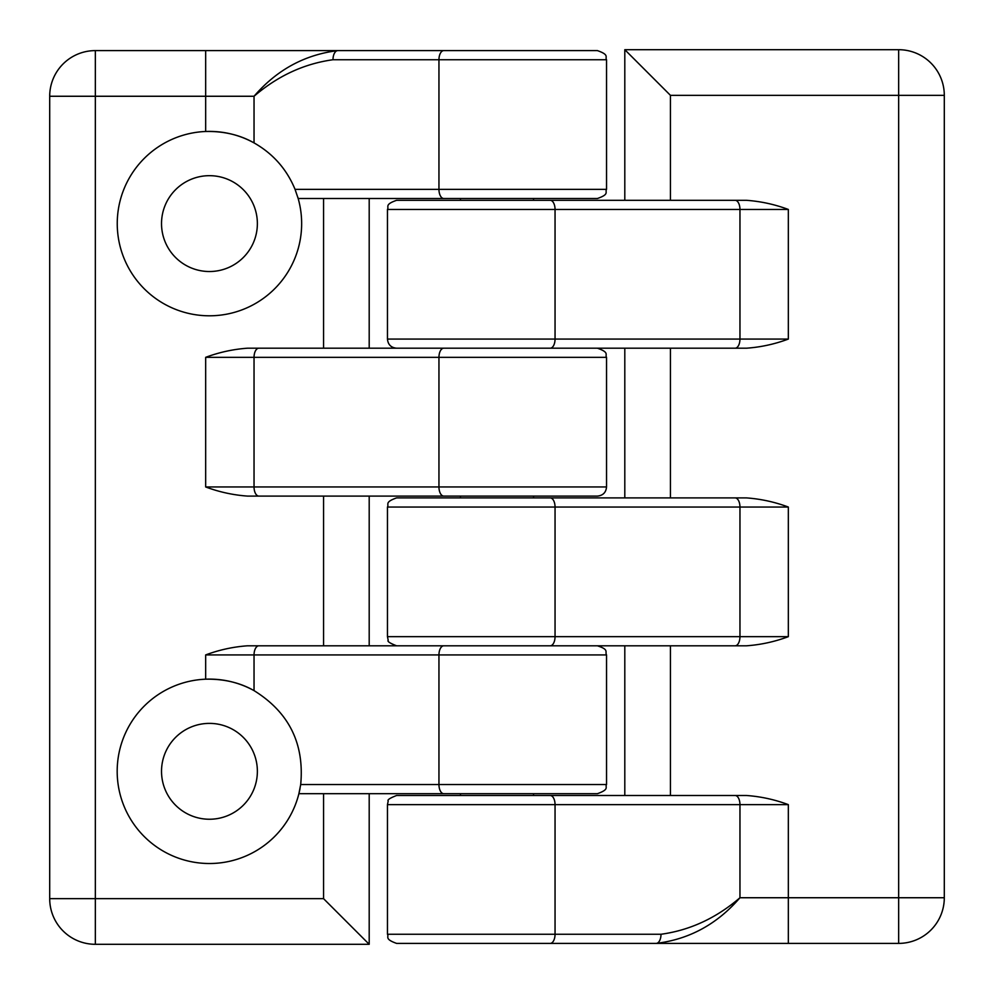 <?xml version="1.0" encoding="UTF-8"?>
<svg xmlns="http://www.w3.org/2000/svg" width="994" height="994" viewBox="0 0 994 994"><rect width="100%" height="100%" fill="white"/><g stroke="black" fill="none" stroke-linecap="round" stroke-linejoin="round"><path stroke-width="1.49" d="M497 348.198L746.494 348.198C760.82 347.179 774.761 344.135 788.329 339.078L788.329 209.448C774.761 204.391 760.82 201.347 746.494 200.316L396.581 200.316C384.144 204.627 389.213 206.715 387.461 209.448L387.461 339.078L555.05 339.078L555.05 209.448L387.461 209.448M670.441 497.907L670.441 348.198L746.494 348.198M300.064 788.354A92.194 92.194 0 0 1 195.706 862.481A92.194 92.194 0 0 1 205.671 679.188A92.194 92.194 0 0 1 254.042 690.619C288.968 712.313 304.512 743.624 300.697 784.552L606.539 784.552L606.539 654.922L438.95 654.922L438.95 784.552A9.132 4.833 90 0 0 443.784 793.684L597.419 793.684C609.993 789.224 604.812 787.136 606.539 784.552M205.671 679.188C223.911 678.84 240.026 682.654 254.042 690.619L254.042 654.922A9.132 4.833 -90 0 1 258.887 645.802L247.506 645.802C233.18 646.821 219.239 649.865 205.671 654.922L205.671 679.188M443.784 795.498L460.483 795.498L460.483 793.684L369.196 793.684L369.196 944.3L95.337 944.3A45.637 45.637 0 0 1 49.7 898.663A45.637 45.637 0 0 0 95.337 944.3L95.337 898.663L49.7 898.663L49.7 96.256A45.637 45.637 0 0 1 95.337 50.607L337.836 50.607A9.132 4.833 90 0 0 332.99 59.739C304.114 63.703 277.798 75.879 254.042 96.256L95.337 96.256L95.337 50.607A45.637 45.637 0 0 0 49.7 96.256L95.337 96.256L95.337 898.663L323.559 898.663L323.559 793.684L298.896 793.684L300.697 784.552M379.385 645.802L247.506 645.802M323.559 645.802L323.559 496.093L258.887 496.093L597.419 496.093C602.96 495.546 606.005 492.502 606.539 486.961L606.539 357.331L438.95 357.331L438.95 486.961L606.539 486.961M788.329 339.078L555.05 339.078A9.132 4.833 90 0 1 550.216 348.198L443.784 348.198A9.132 4.833 -90 0 0 438.95 357.331L254.042 357.331L254.042 486.961A9.132 4.833 90 0 0 258.887 496.093L247.506 496.093C233.18 495.062 219.239 492.018 205.671 486.961L205.671 357.331L254.042 357.331A9.132 4.833 -90 0 1 258.887 348.198L247.506 348.198C233.18 349.229 219.239 352.274 205.671 357.331M323.559 198.502L323.559 348.198L247.506 348.198M297.765 197.123A92.194 92.194 0 0 1 227.539 314.005A92.194 92.194 0 0 1 117.901 234.572A92.194 92.194 0 0 1 205.671 131.481C223.911 131.121 240.026 134.935 254.042 142.9C273.052 153.685 286.719 169.179 295.056 189.369L606.539 189.369C604.787 192.103 609.856 194.19 597.419 198.502L443.784 198.502A9.132 4.833 -90 0 1 438.95 189.369L438.95 59.739L606.539 59.739C604.787 57.043 609.894 54.956 597.419 50.607L443.784 50.607A9.132 4.833 90 0 0 438.95 59.739L332.99 59.739M205.671 50.607L205.671 131.481A92.194 92.194 0 0 1 254.042 142.9L254.042 96.256C276.767 69.878 304.698 54.67 337.836 50.607L443.784 50.607M443.784 198.502L298.163 198.502L295.056 189.369M209.448 175.677A47.923 47.923 0 0 1 257.371 223.6A47.923 47.923 0 0 1 209.448 271.524A47.923 47.923 0 0 1 161.525 223.6A47.923 47.923 0 0 1 209.448 175.677M550.216 198.502L533.517 198.502L533.517 200.316L614.615 200.316M443.784 200.316L460.483 200.316L460.483 198.502L379.385 198.502M369.196 198.502L369.196 348.198M369.196 496.093L369.196 645.802M323.559 898.663L369.196 944.3M788.329 507.039L739.958 507.039A9.132 4.833 -90 0 0 735.113 497.907L746.494 497.907C760.82 498.938 774.761 501.982 788.329 507.039L788.329 636.669L739.958 636.669L739.958 507.039L387.461 507.039L387.461 636.669L555.05 636.669L555.05 507.039A9.132 4.833 -90 0 0 550.216 497.907L396.581 497.907C384.106 502.256 389.213 504.343 387.461 507.039M670.441 795.498L670.441 645.802L746.494 645.802C760.82 644.771 774.761 641.726 788.329 636.669M788.329 804.631L739.958 804.631A9.132 4.833 -90 0 0 735.113 795.498L746.494 795.498C760.82 796.529 774.761 799.574 788.329 804.631L788.329 943.393L656.164 943.393C689.302 939.33 717.233 924.122 739.958 897.744L739.958 804.631L555.05 804.631A9.132 4.833 -90 0 0 550.216 795.498L396.581 795.498C389.921 798.083 387.126 799.909 388.207 801.002L387.461 804.631L387.461 934.261C389.188 936.845 384.007 938.932 396.581 943.393L550.216 943.393A9.132 4.833 -90 0 0 555.05 934.261L555.05 804.631L387.461 804.631M550.216 943.393L656.164 943.393A9.132 4.833 -90 0 0 661.01 934.261C689.886 930.297 716.202 918.121 739.958 897.744L898.663 897.744L898.663 95.337L670.441 95.337L624.804 49.7L624.804 200.316M624.804 497.907L624.804 348.198M443.784 497.907L460.483 497.907L460.483 496.093L550.216 496.093M533.517 496.093L533.517 497.907L614.615 497.907M624.804 795.498L624.804 645.802M788.329 943.393L898.663 943.393A45.637 45.637 0 0 0 944.3 897.744L898.663 897.744L898.663 943.393A45.637 45.637 0 0 0 944.3 897.744L944.3 95.337A45.637 45.637 0 0 0 898.663 49.7L624.804 49.7M550.216 793.684L533.517 793.684L533.517 795.498L614.615 795.498M735.113 795.498L550.216 795.498M746.494 645.802L497 645.802M735.113 497.907L550.216 497.907M633.923 943.393L533.517 943.393M205.671 654.922L438.95 654.922A9.132 4.833 -90 0 1 443.784 645.802L550.216 645.802A9.132 4.833 90 0 0 555.05 636.669L739.958 636.669A9.132 4.833 90 0 1 735.113 645.802M443.784 348.198L258.887 348.198M443.784 645.802L258.887 645.802M460.483 50.607L379.385 50.607M460.483 496.093L379.385 496.093M298.896 793.684L443.784 793.684M209.448 723.384A47.923 47.923 0 0 1 257.371 771.319A47.923 47.923 0 0 1 209.448 819.242A47.923 47.923 0 0 1 161.525 771.319A47.923 47.923 0 0 1 209.448 723.384M205.671 486.961L438.95 486.961A9.132 4.833 90 0 0 443.784 496.093M735.113 348.198A9.132 4.833 90 0 0 739.958 339.078L739.958 209.448L555.05 209.448A9.132 4.833 -90 0 0 550.216 200.316M670.441 200.316L670.441 95.337M661.01 934.261L387.461 934.261M788.329 209.448L739.958 209.448A9.132 4.833 -90 0 0 735.113 200.316M898.663 49.7L898.663 95.337L944.3 95.337M606.539 189.369L606.539 59.739M387.461 339.078C387.995 344.62 391.04 347.664 396.581 348.198M387.461 636.669L388.207 640.298C387.126 641.391 389.921 643.217 396.581 645.802M606.539 654.922C604.712 651.791 609.558 649.741 597.419 645.802M606.539 357.331C604.787 354.634 609.894 352.547 597.419 348.198"/></g></svg>
